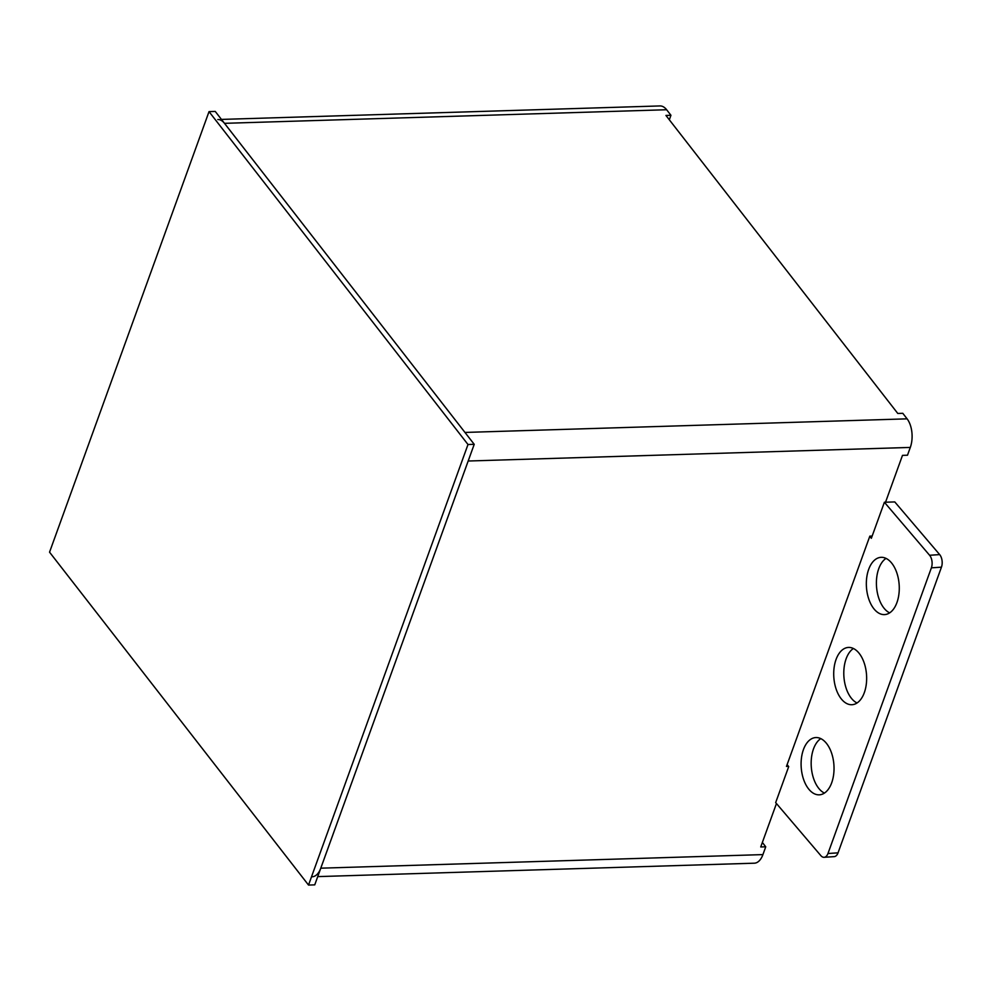 <?xml version="1.0" encoding="UTF-8"?>
<svg xmlns="http://www.w3.org/2000/svg" width="991" height="991" viewBox="0 0 991 991"><rect width="100%" height="100%" fill="white"/><g stroke="black" fill="none" stroke-linecap="round" stroke-linejoin="round"><path stroke-width="1.49" d="M897.784 413.458L665.94 115.439L670.944 115.29L666.633 109.741L224.486 123.33L464.965 432.435L907.099 418.846L902.789 413.297L897.784 413.458M885.533 502.214L902.491 455.365L907.496 455.216L910.308 447.424A20.501 11.037 -91.8 0 0 907.099 418.846M317.727 876.614L754.3 863.198A20.501 11.037 88.2 0 0 762.921 854.601L765.733 846.81L760.729 846.958L776.448 803.54M872.154 536.057L869.838 536.131L786.47 766.415L788.526 766.353M762.921 854.601L320.774 868.178L468.173 461.013L910.308 447.424M217.822 119.527A20.501 11.037 88.2 0 1 224.486 123.33M320.774 868.178A20.501 11.037 88.2 0 1 312.165 876.775M765.733 846.81L762.364 842.461M669.321 119.787L670.944 115.29M221.451 119.416L659.956 105.938A20.501 11.037 88.2 0 1 666.633 109.741M474.218 444.327L215.245 111.438L209.027 111.624L49.55 552.173L308.523 885.062L314.742 884.864L474.218 444.327L468 444.513L209.027 111.624M308.523 885.062L468 444.513M869.739 536.404L871.349 538.286L884.393 502.251L929.595 555.27A9.018 5.153 86.2 0 1 931.379 567.831L827.968 853.511A9.018 5.153 86.2 0 1 824.128 857.302A9.018 5.153 86.2 0 1 820.858 855.642L775.668 802.611L788.712 766.576L787.102 764.68M884.393 502.251L894.774 501.929L939.666 554.601A9.018 5.153 86.2 0 1 941.45 567.162L838.039 852.842A9.018 5.153 86.2 0 1 834.187 856.633L824.128 857.302M857.042 702.978A28.689 16.401 86.2 0 1 851.802 698.766A28.689 16.401 86.2 0 1 843.812 671.601A28.689 16.401 86.2 0 1 853.4 648.498M889.658 612.872A28.689 16.401 86.2 0 1 876.515 586.387A28.689 16.401 86.2 0 1 886.016 558.391M824.425 793.097A28.689 16.401 86.2 0 1 819.185 788.873A28.689 16.401 86.2 0 1 811.183 761.707A28.689 16.401 86.2 0 1 820.783 738.617M841.731 699.435A28.689 16.401 86.2 0 1 834.075 667.897A28.689 16.401 86.2 0 1 848.271 647.445A28.689 16.401 86.2 0 1 866.543 674.982A28.689 16.401 86.2 0 1 852.099 704.712A28.689 16.401 86.2 0 1 841.731 699.435M891.268 562.603A28.689 16.401 -93.8 0 0 880.888 557.338A28.689 16.401 -93.8 0 0 866.444 587.056A28.689 16.401 -93.8 0 0 884.715 614.593A28.689 16.401 -93.8 0 0 898.911 594.154A28.689 16.401 -93.8 0 0 891.268 562.603M809.114 789.554A28.689 16.401 -93.8 0 0 819.483 794.819A28.689 16.401 -93.8 0 0 833.927 765.102A28.689 16.401 -93.8 0 0 815.655 737.564A28.689 16.401 -93.8 0 0 801.459 758.004A28.689 16.401 -93.8 0 0 809.114 789.554M838.039 852.842L827.968 853.511M941.45 567.162L931.379 567.831M939.666 554.601L929.595 555.27"/></g></svg>
